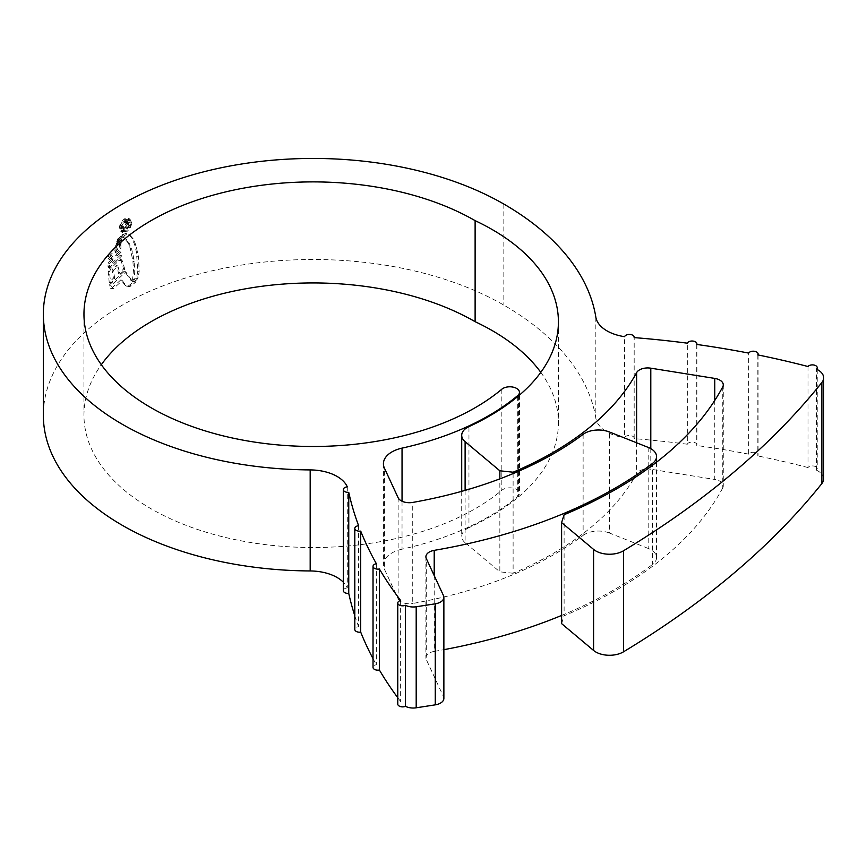 <?xml version="1.0" encoding="UTF-8"?>
<svg xmlns="http://www.w3.org/2000/svg" width="867" height="867" viewBox="0 0 867 867"><rect width="100%" height="100%" fill="white"/><g stroke="black" fill="none" stroke-linecap="round" stroke-linejoin="round"><path stroke-width="0.65" stroke-dasharray="4.33 3.25" d="M757.834 354.906L757.834 455.955A4.834 2.796 0 0 0 758.094 455.034A4.834 2.796 0 0 0 756.685 453.062A4.834 2.796 0 0 0 748.687 454.135L748.687 353.097M748.687 454.135A632.845 365.365 0 0 0 696.743 445.497A4.834 2.796 0 0 0 696.873 444.847A4.834 2.796 0 0 0 695.453 442.874A4.834 2.796 0 0 0 690.706 442.17A4.834 2.796 0 0 0 687.325 444.218L687.325 343.18M687.325 444.218A632.845 365.365 0 0 0 634.145 438.637A4.834 2.796 0 0 0 634.178 438.268A4.834 2.796 0 0 0 632.769 436.296A4.834 2.796 0 0 0 627.936 435.602A4.834 2.796 0 0 0 624.608 437.737L624.608 336.689M823.65 478.866A19.334 11.163 180 0 0 817.982 470.976A19.334 11.163 180 0 0 816.508 470.196A4.834 2.796 0 0 0 817.234 468.722A4.834 2.796 0 0 0 815.825 466.749A4.834 2.796 0 0 0 808.001 467.562L808.001 366.524M648.18 447.383L648.18 548.421A19.334 11.163 180 0 1 650.889 549.721A19.334 11.163 180 0 1 656.557 557.622A19.334 11.163 180 0 1 652.613 564.384L652.613 465.167M722.764 386.834L722.764 487.883A11.607 6.698 0 0 0 723.273 485.91A11.607 6.698 0 0 0 719.87 481.174A11.607 6.698 0 0 0 714.766 479.462L714.766 400.435M540.791 372.355A226.07 130.516 180 0 1 558.413 422.879A226.07 130.516 180 0 1 518.553 496.899A249.436 144.009 180 0 1 468.96 527.667L468.96 426.618M402.039 501.224L402.039 549.179A248.471 143.456 0 0 0 517.751 496.585A9.667 5.581 0 0 0 519.463 493.41A9.667 5.581 0 0 0 516.624 489.465A9.667 5.581 0 0 0 501.83 490.245A229.137 132.293 180 0 1 245.058 541.55A229.137 132.293 180 0 1 83.958 415.228A229.137 132.293 180 0 1 101.32 364.704M816.508 470.196L816.508 369.158M595.835 317.149L595.835 418.197A38.668 22.325 0 0 0 606.998 431.918A38.668 22.325 0 0 0 624.608 437.737M134.147 279.716L132.575 279.412L133.431 270.526L132.922 261.097L130.256 248.265L128.023 242.825L123.678 237.504L125.065 238.306L121.868 236.81L123.363 234.599L125.466 233.407L128.446 234.144L131.838 238.024L134.656 244.711L136.401 251.961L137.799 270.84L136.758 276.584L134.147 279.716L135.512 280.507L136.531 279.987L135.165 279.196M121.868 236.81L126.777 239.758L131.621 249.057L133.897 258.734L134.808 271.317L133.941 280.204L132.575 279.412L135.512 280.507M128.132 233.949L129.812 234.935L128.132 233.949M120.86 237.677L116.666 241.297L117.359 239.671L122.746 234.339L120.86 237.677L122.225 238.468L123.287 236.182L121.922 235.39M120.589 238.696L116.08 242.782L115.929 244.071L120.22 240.17L120.589 238.696L121.954 239.487L117.446 243.573L116.08 242.782M119.884 241.449L115.614 245.35L115.484 246.683L119.7 242.89L119.884 241.449L121.25 242.24L116.98 246.141L115.614 245.35M111.507 259.179L108.072 262.864L108.039 267.09L120.025 255.407L119.657 251.549L115.549 255.245L115.517 251.354L119.516 247.756L119.559 243.952L109.6 253.641L108.397 256.329L108.234 258.767L111.572 255.191L111.507 259.179L112.873 259.97L112.948 255.982L111.572 255.191M108.137 270.938L109.22 282.425L113.414 278.123L112.016 269.529L116.525 265.313L118.562 273.365L123.634 269.03L120.708 259.547L117.619 259.721L109.719 267.437L108.137 270.938L109.513 271.989L108.137 271.198M120.296 258.843L122.074 260.338L120.296 258.843M109.621 284.734L124.469 271.165L130.852 280.312L134.504 281.287L128.446 285.893L125.151 285.297L120.903 279.803L112.136 287.79L110.272 287.779L109.621 284.734L110.998 285.525L111.984 289.09L110.553 288.256L113.501 288.581L122.269 280.594L120.903 279.803M125.357 285.427L126.723 286.218L125.357 285.427M133.009 281.699L130.852 280.312L133.009 281.688M595.835 418.197A318.807 184.064 0 0 0 503.835 305.108A269.745 155.735 0 0 0 209.868 271.349A269.745 155.735 0 0 0 43.35 415.228M124.761 231.283L120.957 231.652L119.386 228.108C119.657 224.098 121.456 220.966 124.761 218.69L128.619 218.354L130.299 221.963C129.963 225.929 128.121 229.029 124.761 231.283L126.127 232.074C129.476 229.842 131.329 226.731 131.665 222.754L130.299 221.963M376.354 563.691L376.354 664.74A4.834 2.796 0 0 0 373.027 667.384M373.027 658.649A674.992 389.706 0 0 0 376.354 664.74M397.769 697.707A674.992 389.706 0 0 0 400.641 701.522A4.834 2.796 0 0 0 397.769 704.069M400.641 600.473L400.641 701.522M358.613 525.673L358.613 626.722A4.834 2.796 0 0 0 354.809 629.442M354.809 615.808A674.992 389.706 0 0 0 358.613 626.722M347.288 486.842L347.288 587.891A38.668 22.325 0 0 0 343.321 582.191M808.001 467.562A632.845 365.365 0 0 0 757.834 455.955M696.743 344.448L696.743 445.497M634.178 438.268L634.178 337.599L634.145 438.637M465.113 490.364L465.113 542.709L499.847 571.841L499.847 478.866M513.112 473.588L513.112 573.25A338.997 195.714 0 0 0 636.616 473.685L636.616 442.788M650.792 448.618L650.792 469.231L714.766 479.462M722.764 487.883A428.558 247.42 180 0 1 564.114 615.765L564.114 514.727M443.481 595.607L443.481 696.656L426.293 659.559L426.293 558.511M434.204 575.59L434.204 651.41A426.629 246.304 0 0 0 443.871 649.676M561.599 615.44A426.629 246.304 0 0 0 652.613 564.384M648.18 548.421L609.403 533.01L609.403 431.972M583.123 434.345L583.123 535.394A340.937 196.831 180 0 1 412.735 603.475L412.735 502.427M398.137 497.756L398.137 598.794L384.406 569.142L384.406 468.093M347.288 587.891A4.834 2.796 0 0 0 343.321 590.633M561.599 623.622L564.114 615.765M650.792 469.231A11.607 6.698 0 0 0 636.616 473.685M513.112 573.25L499.847 571.841M465.113 542.709A19.334 11.163 180 0 1 461.71 536.38A19.334 11.163 180 0 1 468.96 527.667M402.039 549.179A29.001 16.744 0 0 0 383.42 564.818A29.001 16.744 0 0 0 384.406 569.142M398.137 598.794A11.607 6.698 0 0 0 412.735 603.475M583.123 535.394A19.334 11.163 180 0 1 609.403 533.01M434.204 651.41A11.607 6.698 0 0 0 425.903 657.825A11.607 6.698 0 0 0 426.293 659.559M443.481 696.656A11.607 6.698 180 0 1 443.871 698.379M131.665 222.754L129.985 219.145L126.127 219.481L124.761 218.69M126.127 219.481C122.821 221.757 121.022 224.889 120.751 228.899L119.386 228.108M120.751 228.899L122.323 232.443L126.127 232.074M126.127 220.381L129.443 220.11L130.841 223.187C130.57 226.58 128.999 229.235 126.127 231.164L122.897 231.478L121.521 228.422C121.77 225.019 123.298 222.342 126.127 220.381L124.761 219.6C121.944 221.551 120.405 224.228 120.155 227.631L121.532 230.687L124.761 230.373C127.622 228.455 129.194 225.788 129.476 222.396L128.078 219.318L124.761 219.6M126.127 231.164L124.761 230.373M122.269 280.594L126.517 286.088L129.812 286.684L135.87 282.078L132.218 281.103L125.834 271.956L110.998 285.525M113.501 288.581L112.136 287.79M131.09 285.969L129.725 285.178M135.87 282.078L134.504 281.287M125.834 271.956L124.469 271.165M109.502 271.729L111.084 268.228L118.985 260.512L122.074 260.338L125 269.821L119.939 274.145L117.89 266.104L113.393 270.32L114.78 278.914L110.597 283.216L109.513 271.989M110.597 283.216L109.22 282.425M114.78 278.914L113.414 278.123M113.393 270.32L112.016 269.529M117.89 266.104L116.525 265.313M119.939 274.145L118.562 273.365M125 269.821L123.634 269.03M118.985 260.512L117.619 259.721M112.948 255.982L109.61 259.558L110.976 254.432L120.936 244.743L120.881 248.547L116.882 252.145L116.915 256.036L121.022 252.34L121.391 256.199L109.405 267.881L109.448 263.655L112.873 259.97M109.405 267.881L108.039 267.09M121.391 256.199L120.025 255.407M121.022 252.34L119.657 251.549M116.915 256.036L115.549 255.245M116.882 252.145L115.517 251.354M120.881 248.547L119.516 247.756M120.936 244.743L119.559 243.952M109.773 257.12L108.397 256.329M109.61 259.558L108.234 258.767M109.448 263.655L108.072 262.864M121.25 242.24L121.077 243.681L116.85 247.474L116.98 246.141M116.85 247.474L115.484 246.683M121.077 243.681L119.7 242.89M121.954 239.487L121.597 240.961L117.294 244.862L117.446 243.573M117.294 244.862L115.929 244.071M121.597 240.961L120.22 240.17M123.287 236.182L118.725 240.452L118.042 242.077L122.225 238.468M124.111 235.13L122.746 234.339M119.364 239.368L117.999 238.577M118.042 242.077L116.666 241.297M136.531 279.987L138.124 277.375L136.758 276.584M123.233 237.601L124.729 235.39L126.831 234.198L129.812 234.935L133.204 238.815L136.032 245.502L138.536 257.369L139.175 271.642L138.124 277.375M123.699 228.704L122.301 228.78L121.597 226.872L124.826 221.681L127.178 221.323L127.98 223.263L125.433 227.728L127.178 223.643L126.636 222.407L124.848 222.732L122.507 226.385L123.699 228.704L125.065 229.484L125.065 228.422L122.951 227.598L125.065 228.422L123.883 227.176L126.224 223.523L128.002 223.198L128.544 224.434L126.799 228.509L129.356 224.054L128.554 222.115L126.203 222.472L122.962 227.663L123.678 229.571L125.065 229.484M123.883 227.176L122.507 226.385M128.544 224.434L127.178 223.643M126.799 227.447L125.433 226.655M126.799 228.509L125.433 227.728M129.356 224.054L127.98 223.263M122.962 227.663L121.597 226.872M518.553 395.851L518.553 496.899M501.83 389.207L501.83 490.245M503.835 204.059L503.835 305.108M517.751 396.512L517.751 496.585M130.841 223.187L129.476 222.396M121.521 228.422L120.155 227.631M128.815 286.804L127.449 286.012M129.812 286.684L128.446 285.893M134.797 282.263L133.42 281.472M111.084 268.228L109.719 267.437M110.976 254.432L109.6 253.641M118.725 240.452L117.359 239.671M137.257 279.141L135.891 278.35M139.175 271.642L137.799 270.84M138.536 257.369L137.17 256.578M137.777 252.752L136.401 251.961M136.032 245.502L134.656 244.711M133.204 238.815L131.838 238.024M126.831 234.198L125.466 233.407M124.729 235.39L123.363 234.599M126.777 239.758L125.412 238.967M129.389 243.616L128.023 242.825M130.158 245.144L128.793 244.353M131.621 249.057L130.256 248.265M132.976 254.064L131.6 253.272M133.897 258.734L132.532 257.943M134.287 261.888L132.922 261.097M134.808 271.317L133.431 270.526M126.224 223.523L124.848 222.732M126.203 222.472L124.826 221.681M723.273 384.872L723.273 485.91M558.413 321.841L558.413 422.879M519.463 395.081L519.463 493.41M83.958 314.19L83.958 415.228M383.42 463.769L383.42 564.818M425.903 556.787L425.903 657.825M461.71 491.34L461.71 536.38M656.557 462.165L656.557 557.622M817.234 369.515L817.234 468.722M696.873 344.47L696.873 444.847M758.094 354.961L758.094 455.034M128.619 218.354L129.985 219.145M120.957 231.652L122.323 232.443M121.532 230.687L122.897 231.478M128.078 219.318L129.443 220.11M126.636 222.407L128.002 223.198M127.178 221.323L128.554 222.115M122.301 228.78L123.678 229.571"/><path stroke-width="1.3" d="M499.847 478.866L499.847 470.792L513.112 472.212A338.997 195.714 0 0 0 636.616 372.637A11.607 6.698 180 0 1 650.792 368.182L714.766 378.413A11.607 6.698 180 0 1 719.87 380.136A11.607 6.698 180 0 1 723.273 384.872A11.607 6.698 180 0 1 722.764 386.834A428.558 247.42 180 0 1 564.114 514.727L561.599 522.573L593.581 549.396A19.334 11.163 0 0 0 623.481 550.783A1069.282 617.347 0 0 0 821.873 382.499A19.334 11.163 0 0 0 823.65 377.817A19.334 11.163 0 0 0 817.982 369.927A19.334 11.163 0 0 0 816.508 369.158A4.834 2.796 0 0 0 817.234 367.684A4.834 2.796 0 0 0 815.825 365.711A4.834 2.796 0 0 0 808.001 366.524A632.845 365.365 0 0 0 757.834 354.906A4.834 2.796 0 0 0 758.094 353.996A4.834 2.796 0 0 0 756.685 352.013A4.834 2.796 0 0 0 748.687 353.097A632.845 365.365 0 0 0 696.743 344.448A4.834 2.796 0 0 0 696.873 343.809A4.834 2.796 0 0 0 695.453 341.826A4.834 2.796 0 0 0 690.706 341.121A4.834 2.796 0 0 0 687.325 343.18A632.845 365.365 0 0 0 634.145 337.599A4.834 2.796 0 0 0 634.178 337.22A4.834 2.796 0 0 0 632.769 335.247A4.834 2.796 0 0 0 627.936 334.554A4.834 2.796 0 0 0 624.608 336.689A38.668 22.325 180 0 1 606.998 330.869A38.668 22.325 180 0 1 595.835 317.149A318.807 184.064 0 0 0 503.835 204.059A269.745 155.735 0 0 0 209.868 170.3A269.745 155.735 0 0 0 43.35 314.19A269.745 155.735 0 0 0 310.18 469.914A38.668 22.325 180 0 1 347.288 486.842A4.834 2.796 0 0 0 343.321 489.595A4.834 2.796 0 0 0 348.751 492.358A674.992 389.706 0 0 0 358.613 525.673A4.834 2.796 0 0 0 354.809 528.404A4.834 2.796 0 0 0 360.715 531.124A674.992 389.706 0 0 0 376.354 563.691A4.834 2.796 0 0 0 373.027 566.346A4.834 2.796 0 0 0 379.399 568.99A674.992 389.706 0 0 0 400.641 600.473A4.834 2.796 0 0 0 397.769 603.031A4.834 2.796 0 0 0 400.424 605.513A4.834 2.796 0 0 0 405.463 605.285A11.607 6.698 0 0 0 416.193 606.759L435.267 603.811A11.607 6.698 0 0 0 443.871 597.341A11.607 6.698 0 0 0 443.481 595.607L426.293 558.511A11.607 6.698 180 0 1 425.903 556.787A11.607 6.698 180 0 1 434.204 550.361A426.629 246.304 0 0 0 652.613 463.336A19.334 11.163 0 0 0 656.557 456.573A19.334 11.163 0 0 0 650.889 448.683A19.334 11.163 0 0 0 648.18 447.383L609.403 431.972A19.334 11.163 0 0 0 583.123 434.345A340.937 196.831 180 0 1 412.735 502.427A11.607 6.698 180 0 1 398.137 497.756L384.406 468.093A29.001 16.744 180 0 1 383.42 463.769A29.001 16.744 180 0 1 402.039 448.131A248.471 143.456 0 0 0 517.751 395.536A9.667 5.581 0 0 0 519.463 392.372A9.667 5.581 0 0 0 516.624 388.427A9.667 5.581 0 0 0 501.83 389.207A229.137 132.293 180 0 1 245.058 440.512A229.137 132.293 180 0 1 83.958 314.19A229.137 132.293 180 0 1 225.409 191.965A229.137 132.293 180 0 1 475.116 220.641L475.116 321.69A226.07 130.516 180 0 1 492.196 330.587A226.07 130.516 180 0 1 540.791 372.355M475.116 220.641A226.07 130.516 180 0 1 492.196 229.549A226.07 130.516 180 0 1 558.413 321.841A226.07 130.516 180 0 1 518.553 395.851A249.436 144.009 180 0 1 468.96 426.618A19.334 11.163 0 0 0 461.71 435.332A19.334 11.163 0 0 0 465.113 441.671L499.847 470.792M43.35 314.19L43.35 415.228A269.745 155.735 0 0 0 310.18 570.952L310.18 469.914M354.809 528.404L354.809 629.442A4.834 2.796 0 0 0 360.715 632.162L360.715 531.124M360.715 632.162A674.992 389.706 0 0 0 373.027 658.649M373.027 566.346L373.027 667.384A4.834 2.796 0 0 0 379.399 670.028L379.399 568.99M379.399 670.028A674.992 389.706 0 0 0 397.769 697.707M343.321 489.595L343.321 590.633A4.834 2.796 0 0 0 348.751 593.407L348.751 492.358M348.751 593.407A674.992 389.706 0 0 0 354.809 615.808M343.321 582.191A38.668 22.325 0 0 0 310.18 570.952M405.463 605.285L405.463 706.323A11.607 6.698 180 0 0 416.193 707.797L435.267 704.849L435.267 603.811M823.65 377.817L823.65 478.866A19.334 11.163 180 0 1 821.873 483.537L821.873 382.499M101.32 364.704A229.137 132.293 180 0 1 475.116 321.69M513.112 472.212L513.112 473.588M561.599 522.573L561.599 623.622L593.581 650.445L593.581 549.396M623.481 550.783L623.481 651.832A1069.282 617.347 0 0 0 821.873 483.537M443.871 649.676A426.629 246.304 0 0 0 561.599 615.44M623.481 651.832A19.334 11.163 180 0 1 593.581 650.445M443.871 597.341L443.871 698.379A11.607 6.698 180 0 1 435.267 704.849M397.769 603.031L397.769 704.069A4.834 2.796 0 0 0 400.424 706.562A4.834 2.796 0 0 0 405.463 706.323M416.193 606.759L416.193 707.797M517.751 395.536L517.751 396.512M465.113 441.671L465.113 490.364M636.616 442.788L636.616 372.637M714.766 400.435L714.766 378.413M650.792 368.182L650.792 448.618M652.613 465.167L652.613 463.336M434.204 550.361L434.204 575.59M402.039 448.131L402.039 501.224M519.463 392.372L519.463 395.081M461.71 435.332L461.71 491.34M656.557 456.573L656.557 462.165M817.234 367.684L817.234 369.515M696.873 343.809L696.873 344.47M758.094 353.996L758.094 354.961"/></g></svg>
